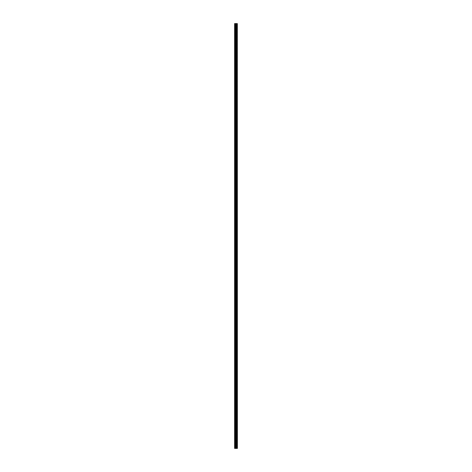 <?xml version="1.0" encoding="UTF-8"?>
<svg xmlns="http://www.w3.org/2000/svg" width="472" height="472" viewBox="0 0 472 472"><rect width="100%" height="100%" fill="white"/><g stroke="black" fill="none" stroke-linecap="round" stroke-linejoin="round"><path stroke-width="0.35" stroke-dasharray="2.36 1.77" d="M234.608 25.984L234.608 26.462L234.608 25.984M236.041 25.984L236.041 26.745L236.041 25.984M237.392 25.984L237.392 26.745L237.392 25.984M234.608 35.53L234.608 36.008L234.608 35.53M236.041 35.53L236.041 36.291L236.041 35.53M237.392 35.53L237.392 36.291L237.392 35.53M234.608 45.076L234.608 45.554L234.608 45.076M236.041 45.076L236.041 45.837L236.041 45.076M237.392 45.076L237.392 45.837L237.392 45.076M234.608 54.622L234.608 55.1L234.608 54.622M236.041 54.622L236.041 55.383L236.041 54.622M237.392 54.622L237.392 55.383L237.392 54.622M234.608 64.168L234.608 64.646L234.608 64.168M236.041 64.168L236.041 64.924L236.041 64.168M237.392 64.168L237.392 64.924L237.392 64.168M234.608 73.715L234.608 74.192L234.608 73.715M236.041 73.715L236.041 74.47L236.041 73.715M237.392 73.715L237.392 74.47L237.392 73.715M234.608 83.261L234.608 83.739L234.608 83.261M236.041 83.261L236.041 84.016L236.041 83.261M237.392 83.261L237.392 84.016L237.392 83.261M234.608 92.807L234.608 93.285L234.608 92.807M236.041 92.807L236.041 93.562L236.041 92.807M237.392 92.807L237.392 93.562L237.392 92.807M234.608 102.353L234.608 102.831L234.608 102.353M236.041 102.353L236.041 103.108L236.041 102.353M237.392 102.353L237.392 103.108L237.392 102.353M234.608 111.899L234.608 112.377L234.608 111.899M236.041 111.899L236.041 112.655L236.041 111.899M237.392 111.899L237.392 112.655L237.392 111.899M234.608 121.446L234.608 121.923L234.608 121.446M236.041 121.446L236.041 122.201L236.041 121.446M237.392 121.446L237.392 122.201L237.392 121.446M234.608 130.992L234.608 131.47L234.608 130.992M236.041 130.992L236.041 131.747L236.041 130.992M237.392 130.992L237.392 131.747L237.392 130.992M234.608 140.538L234.608 141.016L234.608 140.538M236.041 140.538L236.041 141.293L236.041 140.538M237.392 140.538L237.392 141.293L237.392 140.538M234.608 150.084L234.608 150.562L234.608 150.084M236.041 150.084L236.041 150.839L236.041 150.084M237.392 150.084L237.392 150.839L237.392 150.084M234.608 159.63L234.608 160.108L234.608 159.63M236.041 159.63L236.041 158.875L236.041 159.63M237.392 159.63L237.392 158.875L237.392 159.63M234.608 169.177L234.608 169.654L234.608 169.177M236.041 169.177L236.041 168.421L236.041 169.177M237.392 169.177L237.392 168.421L237.392 169.177M234.608 178.723L234.608 179.201L234.608 178.723M236.041 178.723L236.041 177.968L236.041 178.723M237.392 178.723L237.392 177.968L237.392 178.723M234.608 188.269L234.608 188.747L234.608 188.269M236.041 188.269L236.041 187.514L236.041 188.269M237.392 188.269L237.392 187.514L237.392 188.269M234.608 197.815L234.608 198.293L234.608 197.815M236.041 197.815L236.041 198.57L236.041 197.815M237.392 197.815L237.392 198.57L237.392 197.815M234.608 207.361L234.608 207.839L234.608 207.361M236.041 207.361L236.041 208.117L236.041 207.361M237.392 207.361L237.392 208.117L237.392 207.361M234.608 216.908L234.608 217.385L234.608 216.908M236.041 216.908L236.041 217.663L236.041 216.908M237.392 216.908L237.392 217.663L237.392 216.908M234.608 226.454L234.608 226.932L234.608 226.454M236.041 226.454L236.041 227.209L236.041 226.454M237.392 226.454L237.392 227.209L237.392 226.454M234.608 236L234.608 236.478L234.608 236M236.041 236L236.041 236.755L236.041 236M237.392 236L237.392 236.755L237.392 236M234.608 245.546L234.608 246.024L234.608 245.546M236.041 245.546L236.041 244.791L236.041 245.546M237.392 245.546L237.392 244.791L237.392 245.546M234.608 255.092L234.608 255.57L234.608 255.092M236.041 255.092L236.041 254.337L236.041 255.092M237.392 255.092L237.392 254.337L237.392 255.092M234.608 264.639L234.608 265.116L234.608 264.639M236.041 264.639L236.041 263.883L236.041 264.639M237.392 264.639L237.392 263.883L237.392 264.639M234.608 274.185L234.608 273.707L234.608 274.185M236.041 274.185L236.041 273.43L236.041 274.185M237.392 274.185L237.392 273.43L237.392 274.185M234.608 283.731L234.608 284.209L234.608 283.731M236.041 283.731L236.041 284.486L236.041 283.731M237.392 283.731L237.392 284.486L237.392 283.731M234.608 293.277L234.608 293.755L234.608 293.277M236.041 293.277L236.041 294.032L236.041 293.277M237.392 293.277L237.392 294.032L237.392 293.277M234.608 302.823L234.608 303.301L234.608 302.823M236.041 302.823L236.041 303.579L236.041 302.823M237.392 302.823L237.392 303.579L237.392 302.823M234.608 312.37L234.608 311.892L234.608 312.37M236.041 312.37L236.041 311.614L236.041 312.37M237.392 312.37L237.392 311.614L237.392 312.37M234.608 321.916L234.608 321.438L234.608 321.916M236.041 321.916L236.041 322.671L236.041 321.916M237.392 321.916L237.392 322.671L237.392 321.916M234.608 331.462L234.608 331.94L234.608 331.462M236.041 331.462L236.041 332.217L236.041 331.462M237.392 331.462L237.392 332.217L237.392 331.462M234.608 341.008L234.608 340.53L234.608 341.008M236.041 341.008L236.041 341.763L236.041 341.008M237.392 341.008L237.392 341.763L237.392 341.008M234.608 350.554L234.608 351.032L234.608 350.554M236.041 350.554L236.041 351.31L236.041 350.554M237.392 350.554L237.392 351.31L237.392 350.554M234.608 360.101L234.608 359.623L234.608 360.101M236.041 360.101L236.041 359.345L236.041 360.101M237.392 360.101L237.392 359.345L237.392 360.101M234.608 369.647L234.608 370.125L234.608 369.647M236.041 369.647L236.041 370.402L236.041 369.647M237.392 369.647L237.392 370.402L237.392 369.647M234.608 379.193L234.608 378.715L234.608 379.193M236.041 379.193L236.041 378.438L236.041 379.193M237.392 379.193L237.392 378.438L237.392 379.193M234.608 388.739L234.608 389.217L234.608 388.739M236.041 388.739L236.041 389.494L236.041 388.739M237.392 388.739L237.392 389.494L237.392 388.739M234.608 398.285L234.608 398.763L234.608 398.285M236.041 398.285L236.041 399.041L236.041 398.285M237.392 398.285L237.392 399.041L237.392 398.285M234.608 407.832L234.608 407.354L234.608 407.832M236.041 407.832L236.041 408.587L236.041 407.832M237.392 407.832L237.392 408.587L237.392 407.832M234.608 417.378L234.608 416.9L234.608 417.378M236.041 417.378L236.041 416.617L236.041 417.378M237.392 417.378L237.392 416.617L237.392 417.378M234.608 426.924L234.608 426.446L234.608 426.924M236.041 426.924L236.041 426.163L236.041 426.924M237.392 426.924L237.392 426.163L237.392 426.924M234.608 436.47L234.608 435.992L234.608 436.47M236.041 436.47L236.041 435.709L236.041 436.47M237.392 436.47L237.392 435.709L237.392 436.47M234.608 446.016L234.608 445.538L234.608 446.016M236.041 446.016L236.041 445.255L236.041 446.016M237.392 446.016L237.392 445.255L237.392 446.016M237.245 446.016L237.245 445.255L237.245 446.016M237.245 436.47L237.245 435.709L237.245 436.47M237.245 426.924L237.245 426.163L237.245 426.924M237.245 417.378L237.245 416.617L237.245 417.378M237.245 407.832L237.245 408.587L237.245 407.832M237.245 398.285L237.245 399.041L237.245 398.285M237.245 388.739L237.245 389.494L237.245 388.739M237.245 379.193L237.245 378.438L237.245 379.193M237.245 369.647L237.245 370.402L237.245 369.647M237.245 360.101L237.245 359.345L237.245 360.101M237.245 350.554L237.245 351.31L237.245 350.554M237.245 341.008L237.245 341.763L237.245 341.008M237.245 331.462L237.245 332.217L237.245 331.462M237.245 321.916L237.245 322.671L237.245 321.916M237.245 312.37L237.245 311.614L237.245 312.37M237.245 302.823L237.245 303.579L237.245 302.823M237.245 293.277L237.245 294.032L237.245 293.277M237.245 283.731L237.245 284.486L237.245 283.731M237.245 274.185L237.245 273.43L237.245 274.185M237.245 264.639L237.245 263.883L237.245 264.639M237.245 255.092L237.245 254.337L237.245 255.092M237.245 245.546L237.245 244.791L237.245 245.546M237.245 236L237.245 236.755L237.245 236M237.245 226.454L237.245 227.209L237.245 226.454M237.245 216.908L237.245 217.663L237.245 216.908M237.245 207.361L237.245 208.117L237.245 207.361M237.245 197.815L237.245 198.57L237.245 197.815M237.245 188.269L237.245 187.514L237.245 188.269M237.245 178.723L237.245 177.968L237.245 178.723M237.245 169.177L237.245 168.421L237.245 169.177M237.245 159.63L237.245 158.875L237.245 159.63M237.245 150.084L237.245 150.839L237.245 150.084M237.245 140.538L237.245 141.293L237.245 140.538M237.245 130.992L237.245 131.747L237.245 130.992M237.245 121.446L237.245 122.201L237.245 121.446M237.245 111.899L237.245 112.655L237.245 111.899M237.245 102.353L237.245 103.108L237.245 102.353M237.245 92.807L237.245 93.562L237.245 92.807M237.245 83.261L237.245 84.016L237.245 83.261M237.245 73.715L237.245 74.47L237.245 73.715M237.245 64.168L237.245 64.924L237.245 64.168M237.245 54.622L237.245 55.383L237.245 54.622M237.245 45.076L237.245 45.837L237.245 45.076M237.245 35.53L237.245 36.291L237.245 35.53M237.245 25.984L237.245 26.745L237.245 25.984M234.767 448.4L234.608 23.6L234.608 448.4L236.342 448.4L236.342 23.6L237.392 23.6L237.392 448.4L237.274 23.6M235.729 448.4L236.065 448.4L235.729 448.4M237.274 448.4L236.342 448.4M234.767 23.6L236.342 23.6M236.395 448.4L236.395 23.6M237.327 448.4L237.327 23.6M235.192 448.4L235.192 23.6M235.304 448.4L235.304 23.6M235.752 448.4L235.752 23.6M235.864 448.4L235.864 23.6M236.112 448.4L236.112 23.6M236.224 448.4L236.224 23.6M236.649 448.4L236.649 23.6M236.667 448.4L236.667 23.6M236.696 448.4L236.696 23.6M236.749 448.4L236.749 23.6M236.92 448.4L236.92 23.6M236.973 448.4L236.973 23.6M237.003 448.4L237.003 23.6M237.027 448.4L237.027 23.6M234.608 26.462L236.041 26.462M234.608 36.008L236.041 36.008M234.608 45.554L236.041 45.554M234.608 55.1L236.041 55.1M234.608 64.646L236.041 64.646M234.608 74.192L236.041 74.192M234.608 83.739L236.041 83.739M234.608 93.285L236.041 93.285M234.608 102.831L236.041 102.831M234.608 112.377L236.041 112.377M234.608 121.923L236.041 121.923M234.608 131.47L236.041 131.47M234.608 141.016L236.041 141.016M234.608 150.562L236.041 150.562M234.608 160.108L236.041 160.108M234.608 169.654L236.041 169.654M234.608 179.201L236.041 179.201M234.608 188.747L236.041 188.747M234.608 198.293L236.041 198.293M234.608 207.839L236.041 207.839M234.608 217.385L236.041 217.385M234.608 226.932L236.041 226.932M234.608 236.478L236.041 236.478M234.608 246.024L236.041 246.024M234.608 255.57L236.041 255.57M234.608 265.116L236.041 265.116M234.608 274.663L236.041 274.663M234.608 284.209L236.041 284.209M234.608 293.755L236.041 293.755M234.608 303.301L236.041 303.301M234.608 312.847L236.041 312.847M234.608 322.394L236.041 322.394M234.608 331.94L236.041 331.94M234.608 341.486L236.041 341.486M234.608 351.032L236.041 351.032M234.608 360.578L236.041 360.578M234.608 370.125L236.041 370.125M234.608 379.671L236.041 379.671M234.608 389.217L236.041 389.217M234.608 398.763L236.041 398.763M234.608 408.304L236.041 408.304M234.608 417.85L236.041 417.85M234.608 427.396L236.041 427.396M234.608 436.942L236.041 436.942M234.608 446.488L236.041 446.488M236.041 446.772L237.245 446.772M236.041 437.225L237.245 437.225M236.041 427.679L237.245 427.679M236.041 418.133L237.245 418.133M236.041 408.587L237.245 408.587M236.041 399.041L237.245 399.041M236.041 389.494L237.245 389.494M236.041 379.948L237.245 379.948M236.041 370.402L237.245 370.402M236.041 360.856L237.245 360.856M236.041 351.31L237.245 351.31M236.041 341.763L237.245 341.763M236.041 332.217L237.245 332.217M236.041 322.671L237.245 322.671M236.041 313.125L237.245 313.125M236.041 303.579L237.245 303.579M236.041 294.032L237.245 294.032M236.041 284.486L237.245 284.486M236.041 274.94L237.245 274.94M236.041 265.394L237.245 265.394M236.041 255.848L237.245 255.848M236.041 246.301L237.245 246.301M236.041 236.755L237.245 236.755M236.041 227.209L237.245 227.209M236.041 217.663L237.245 217.663M236.041 208.117L237.245 208.117M236.041 198.57L237.245 198.57M236.041 189.024L237.245 189.024M236.041 179.478L237.245 179.478M236.041 169.932L237.245 169.932M236.041 160.386L237.245 160.386M236.041 150.839L237.245 150.839M236.041 141.293L237.245 141.293M236.041 131.747L237.245 131.747M236.041 122.201L237.245 122.201M236.041 112.655L237.245 112.655M236.041 103.108L237.245 103.108M236.041 93.562L237.245 93.562M236.041 84.016L237.245 84.016M236.041 74.47L237.245 74.47M236.041 64.924L237.245 64.924M236.041 55.383L237.245 55.383M236.041 45.837L237.245 45.837M236.041 36.291L237.245 36.291M236.041 26.745L237.245 26.745M236.041 25.228L237.245 25.228M236.041 34.775L237.245 34.775M236.041 44.321L237.245 44.321M236.041 53.867L237.245 53.867M236.041 63.413L237.245 63.413M236.041 72.959L237.245 72.959M236.041 82.506L237.245 82.506M236.041 92.052L237.245 92.052M236.041 101.598L237.245 101.598M236.041 111.144L237.245 111.144M236.041 120.69L237.245 120.69M236.041 130.237L237.245 130.237M236.041 139.783L237.245 139.783M236.041 149.329L237.245 149.329M236.041 158.875L237.245 158.875M236.041 168.421L237.245 168.421M236.041 177.968L237.245 177.968M236.041 187.514L237.245 187.514M236.041 197.06L237.245 197.06M236.041 206.606L237.245 206.606M236.041 216.152L237.245 216.152M236.041 225.699L237.245 225.699M236.041 235.245L237.245 235.245M236.041 244.791L237.245 244.791M236.041 254.337L237.245 254.337M236.041 263.883L237.245 263.883M236.041 273.43L237.245 273.43M236.041 282.976L237.245 282.976M236.041 292.522L237.245 292.522M236.041 302.068L237.245 302.068M236.041 311.614L237.245 311.614M236.041 321.161L237.245 321.161M236.041 330.707L237.245 330.707M236.041 340.253L237.245 340.253M236.041 349.799L237.245 349.799M236.041 359.345L237.245 359.345M236.041 368.892L237.245 368.892M236.041 378.438L237.245 378.438M236.041 387.984L237.245 387.984M236.041 397.53L237.245 397.53M236.041 407.076L237.245 407.076M236.041 416.617L237.245 416.617M236.041 426.163L237.245 426.163M236.041 435.709L237.245 435.709M236.041 445.255L237.245 445.255M234.608 445.538L236.041 445.538M234.608 435.992L236.041 435.992M234.608 426.446L236.041 426.446M234.608 416.9L236.041 416.9M234.608 407.354L236.041 407.354M234.608 397.808L236.041 397.808M234.608 388.261L236.041 388.261M234.608 378.715L236.041 378.715M234.608 369.169L236.041 369.169M234.608 359.623L236.041 359.623M234.608 350.077L236.041 350.077M234.608 340.53L236.041 340.53M234.608 330.984L236.041 330.984M234.608 321.438L236.041 321.438M234.608 311.892L236.041 311.892M234.608 302.346L236.041 302.346M234.608 292.799L236.041 292.799M234.608 283.253L236.041 283.253M234.608 273.707L236.041 273.707M234.608 264.161L236.041 264.161M234.608 254.614L236.041 254.614M234.608 245.068L236.041 245.068M234.608 235.522L236.041 235.522M234.608 225.976L236.041 225.976M234.608 216.43L236.041 216.43M234.608 206.883L236.041 206.883M234.608 197.337L236.041 197.337M234.608 187.791L236.041 187.791M234.608 178.245L236.041 178.245M234.608 168.699L236.041 168.699M234.608 159.153L236.041 159.153M234.608 149.606L236.041 149.606M234.608 140.06L236.041 140.06M234.608 130.514L236.041 130.514M234.608 120.968L236.041 120.968M234.608 111.421L236.041 111.421M234.608 101.875L236.041 101.875M234.608 92.329L236.041 92.329M234.608 82.783L236.041 82.783M234.608 73.237L236.041 73.237M234.608 63.696L236.041 63.696M234.608 54.15L236.041 54.15M234.608 44.604L236.041 44.604M234.608 35.058L236.041 35.058M234.608 25.512L236.041 25.512"/><path stroke-width="0.71" d="M237.327 23.6L237.392 448.4L237.327 23.6L234.608 23.6L234.608 448.4L234.767 23.6M234.767 448.4L237.327 448.4M237.274 448.4L237.274 23.6M236.395 448.4L236.395 23.6M236.342 448.4L236.342 23.6M237.027 448.4L237.027 23.6M237.003 448.4L237.003 23.6M236.973 448.4L236.973 23.6M236.92 448.4L236.92 23.6M236.749 448.4L236.749 23.6M236.696 448.4L236.696 23.6M236.667 448.4L236.667 23.6M236.649 448.4L236.649 23.6M236.224 448.4L236.224 23.6M236.112 448.4L236.112 23.6M235.864 448.4L235.864 23.6M235.752 448.4L235.752 23.6M235.304 448.4L235.304 23.6M235.192 448.4L235.192 23.6"/></g></svg>
